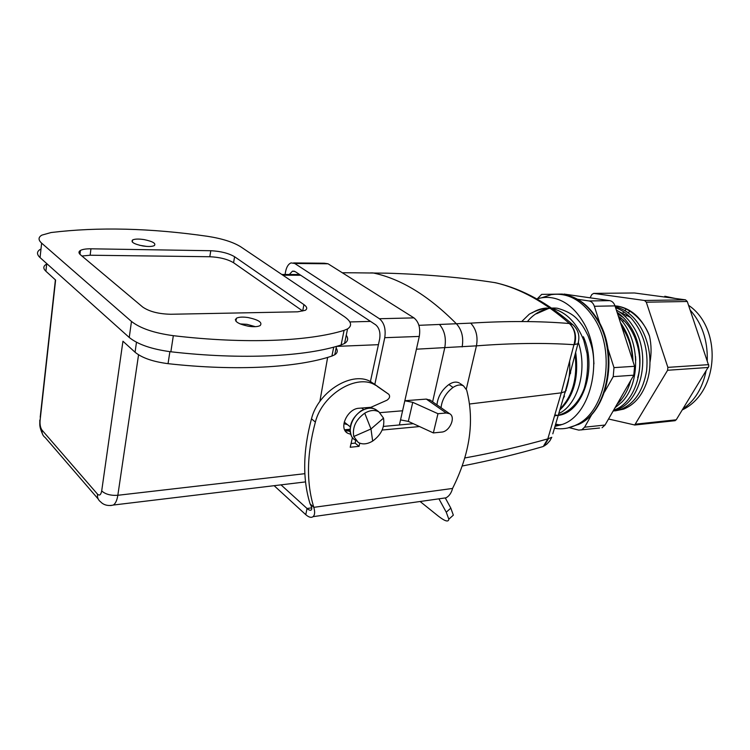 <?xml version="1.0" encoding="UTF-8"?>
<svg xmlns="http://www.w3.org/2000/svg" width="750" height="750" viewBox="0 0 750 750"><rect width="100%" height="100%" fill="white"/><g stroke="black" fill="none" stroke-linecap="round" stroke-linejoin="round"><path stroke-width="1.12" d="M590.091 297.816L591.834 294.525L593.691 293.391L644.531 300.487L646.303 302.194L687.272 301.491L708.881 366.103L676.238 419.803L674.409 420.75M626.241 309.103L624.797 310.706M623.812 311.878L622.922 313.003M619.894 317.362L619.416 318.122M593.691 293.391L634.059 292.978M634.5 292.978L685.5 299.831L687.272 301.491M537.516 298.594L541.669 294.375L562.566 294.066M599.597 428.016L578.738 430.106L569.466 427.706M581.625 429.938L584.597 427.191L592.191 413.775M602.053 427.753L605.044 425.034L633.806 375.188L613.219 376.641L604.528 391.997M613.219 376.641L613.978 367.622L606.356 343.791M633.806 375.188L634.584 366.3L615 305.878L594.366 306.281L601.303 327.984M594.366 306.281C593.288 303.206 591.516 301.434 589.078 300.956L577.2 299.213M615 305.878C613.922 302.85 612.15 301.106 609.703 300.637L563.878 294.047M649.922 362.672C651.572 353.738 651.441 344.887 649.519 336.131C644.1 320.597 629.494 307.359 616.322 306.131L615.037 305.991M615.609 307.762C621.328 309.75 626.587 313.275 631.378 318.347C643.509 332.419 648.581 349.941 646.594 370.894C643.069 390.844 634.509 403.678 620.897 409.387L613.078 411.112M617.072 312.272C621.938 315.572 626.306 320.212 630.159 326.194C649.284 354.506 638.653 402.291 613.884 410.053L613.631 410.147M630.675 380.616C628.359 389.259 624.403 396.581 618.825 402.591L616.931 404.428M620.466 322.734C628.397 333.722 632.578 346.613 632.991 361.397M635.756 360.234L635.531 356.391M621.394 399.619L618.234 402.169M623.175 317.372L617.616 313.95M630.487 317.409L619.031 311.672M618.375 316.284C634.397 325.734 644.334 355.988 637.706 377.616M621.816 326.906C628.369 336.347 631.959 347.419 632.578 360.122M628.706 384.028L621.553 396.422M618.741 317.428C640.247 338.391 641.166 383.194 621.591 402.338L615.019 407.738M616.359 310.087C622.837 313.603 628.359 318.938 632.925 326.1C651.863 354.103 641.766 401.616 616.622 409.791L613.228 410.841M615.3 306.816C642.216 312.609 658.341 355.341 645.422 385.697C640.641 397.387 633.366 405.197 623.597 409.134L615.084 410.887M615 305.887L617.447 306.112C631.744 308.597 642.431 318.609 649.519 336.131M708.441 367.453L667.603 370.266L667.866 367.369L646.303 302.194M667.603 370.266L634.725 424.988L608.522 418.997M554.447 428.25L557.812 428.691C564.216 429.188 570.441 427.903 576.487 424.828C605.925 411.759 616.528 352.191 594.225 318.403C582.272 300.347 568.022 292.416 551.475 294.6L541.556 297.816M538.125 298.584C546.469 296.278 554.803 297.3 563.109 301.631C570.562 305.672 576.975 312.037 582.356 320.747C604.688 354.788 592.191 414.919 562.116 424.491L554.991 426.403M370.406 381.619L379.641 339.075C380.597 332.644 379.284 327.9 375.703 324.825L295.219 271.622L292.434 271.181L294.347 271.191M289.312 274.491L292.434 271.181M374.822 384.422L384.75 337.688C385.997 329.109 384.225 322.781 379.425 318.731L294.741 263.475L328.05 263.784L413.944 317.878C418.8 321.844 420.581 328.031 419.288 336.431L399.394 424.959M285.056 274.481L285.619 271.491C286.603 266.812 288.422 263.953 291.094 262.903L294.741 263.475M369.806 408.038L369.947 407.391M574.116 325.884L572.878 324.731C548.166 303.206 522.928 289.331 497.147 283.116L494.409 282.562M578.503 341.663L577.922 343.744C580.125 336.309 578.447 329.972 572.878 324.731L569.363 323.512C539.728 321.028 506.841 320.897 470.691 323.137L418.903 325.322M565.294 391.519L577.922 343.744L573.956 344.681C576.319 336 574.791 328.95 569.363 323.512M566.166 390.375L565.228 391.584L561.281 392.841L469.631 403.997M537.919 448.031L543.272 446.494L547.809 438.872L551.794 437.278L549.881 440.775L547.041 443.953L544.191 446.006L548.438 438.75M552.806 433.819L565.219 391.594M293.625 262.931L324.347 263.222L328.05 263.784M402.731 410.766L380.053 412.65M462.169 466.022C490.453 460.519 517.491 454.003 543.272 446.494L538.106 447.975M574.584 344.625C576.825 335.972 575.1 328.941 569.409 323.512C545.006 302.175 520.388 288.581 495.534 282.731L494.288 282.534M353.512 272.794L387.712 273.197C426.591 274.387 462.516 277.566 495.487 282.722M433.35 432.919L437.972 413.709L446.194 412.997L449.55 413.663C456.188 416.887 449.709 431.756 441.553 432.103L433.35 432.919L408.328 421.397L400.584 419.906M404.953 400.819L412.744 402.328L408.328 421.397M437.972 413.709L412.744 402.328M446.194 412.997L426.328 399.094L404.972 400.725M426.328 399.094L430.425 400.303M336.141 348.009C337.978 350.7 337.519 352.95 334.762 354.769L331.913 356.062C297.909 367.547 236.962 371.363 168.047 363.666C152.991 361.716 141.994 357.909 135.066 352.228L122.944 341.222L101.7 490.903C100.903 494.906 99.516 495.994 97.528 494.175L42.038 430.144C40.444 427.866 39.797 424.65 40.078 420.487L55.603 280.069L45.891 271.238L46.744 263.578M319.856 401.494L327.638 357.403M40.294 249.347C36.666 251.597 36.591 254.344 40.059 257.597L41.634 243.141C38.138 239.963 38.212 237.291 41.841 235.134L51.047 232.537C98.175 226.828 150.3 228.084 207.45 236.297C222.019 238.556 233.128 242.062 240.778 246.825L344.306 316.603C351.384 321.562 352.462 325.659 347.55 328.922L344.091 330.366L341.091 344.981L344.55 343.463C347.981 341.278 348.544 338.541 346.238 335.269M40.059 257.597L129.244 337.472C137.944 344.494 151.828 349.256 170.869 351.778C242.831 360.028 306.141 356.447 341.091 344.981M46.05 264.422C43.144 266.306 43.087 268.575 45.891 271.238M129.244 337.472L131.475 321.45C140.241 328.341 154.2 333.084 173.334 335.681C245.606 344.25 309.113 341.25 344.091 330.366M131.475 321.45L41.634 243.141M142.697 307.041C149.334 311.597 158.719 314.006 170.859 314.259L297.666 311.812L305.259 310.331C307.584 308.831 307.134 306.928 303.919 304.613L234.591 256.734C228.6 253.219 220.659 251.212 210.778 250.725L90.947 248.803C86.062 248.756 82.556 249.3 80.428 250.444C78.487 251.606 78.497 253.05 80.456 254.766L142.697 307.041M248.166 317.559C258.703 319.856 262.697 322.528 260.147 325.594C257.747 326.803 253.856 327.019 248.466 326.25C237.844 323.925 233.831 321.244 236.428 318.216C238.866 316.997 242.784 316.781 248.166 317.559M144.225 239.625C152.841 241.453 156.206 243.45 154.322 245.597C152.072 246.656 148.209 246.769 142.725 245.934C134.053 244.088 130.669 242.091 132.591 239.953C134.887 238.894 138.759 238.791 144.225 239.625M139.481 245.259L146.625 246.403M240.056 323.916L246.984 324.328L255.356 326.672M303.919 304.613L302.7 311.006L233.578 262.744C227.606 259.191 219.684 257.194 209.812 256.734L90.15 255.225L81.938 256.022M236.166 319.716L235.294 319.734M383.512 418.125L378.9 411.863C374.775 409.669 370.059 410.1 364.744 413.175C355.847 419.644 352.2 427.416 353.784 436.491L358.256 442.453C362.484 444.722 367.284 444.262 372.656 441.084C381.309 434.738 384.928 427.087 383.512 418.125L370.978 428.981L364.744 413.175M274.134 485.681L305.766 514.669L307.031 508.491C309.075 510.234 310.509 510.694 311.344 509.869L311.372 509.831C312.15 508.678 311.719 506.681 310.078 503.85L313.809 507.337C315.113 511.969 314.85 515.081 313.041 516.666C311.231 517.978 308.812 517.312 305.766 514.669M281.006 484.856L307.031 508.491L311.709 507.853M441.206 498.506L445.978 497.831C449.081 496.247 451.284 493.125 452.597 488.447L313.809 507.337C306.234 482.606 306.759 454.191 315.375 422.091C322.294 394.031 357.609 373.078 375.694 385.359L371.644 382.303C353.559 370.022 318.347 390.844 311.484 418.809C302.944 450.806 302.475 479.156 310.078 503.85M359.766 443.184L359.044 446.353L350.212 447.262L352.434 437.531M372.928 383.119L388.791 394.294C390.291 396.328 389.672 398.297 386.944 400.219L370.931 407.306L359.091 408.244C347.419 408.534 338.363 428.428 347.644 433.219L350.775 434.325M388.791 394.294L376.978 386.175M460.238 383.616L463.538 385.903L466.678 390.103C474.694 420.797 470.016 453.506 452.644 488.241L452.597 488.447M463.538 385.903C460.481 384.319 456.975 384.834 453.028 387.45C445.978 392.812 441.984 399.572 441.047 407.728M382.162 430.041L419.531 426.553M420.103 501.497L438.038 515.897C444.909 521.287 448.509 522.384 448.828 519.197L446.25 512.203L450.816 508.134L453.337 515.156L451.284 516.994M438.938 498.834L446.25 512.203M445.294 497.934L450.816 508.134M359.044 446.353L355.125 443.109L351.066 443.512M350.194 431.934L349.219 431.137L345.103 430.65L350.016 429.891M459.384 383.016C456.328 381.431 452.822 381.938 448.884 384.534C441.816 389.906 437.831 396.684 436.95 404.859M383.419 426.422L413.287 423.684M355.125 443.109L355.734 440.456M682.959 408.863C694.678 400.837 702.347 388.378 705.966 371.475M707.278 360.394C707.7 340.181 702.009 323.409 690.188 310.069M672.384 298.069L657.394 296.053M629.803 311.053L628.237 312.994M627.197 314.4L626.812 314.944M625.837 316.378L625.509 316.884M623.456 320.363L622.659 321.872M569.606 361.209C570.366 372.863 568.688 383.728 564.572 393.797M575.053 354.6C577.734 377.681 572.756 395.784 560.138 408.9M578.334 342.356C588.131 371.325 576.966 405.516 558.759 413.569M521.709 321.544L529.284 314.166C538.116 309.291 546.103 307.472 553.237 308.709C566.709 312.572 576.9 323.137 583.8 340.425L587.091 353.606C588.309 365.691 587.372 377.259 584.269 388.331C578.578 404.081 566.897 414.656 554.559 415.809M527.466 321.591C532.819 314.4 544.716 306.544 557.494 308.278C566.85 310.903 573.713 314.841 578.072 320.091C581.803 324.459 583.65 326.766 588.131 335.963C593.1 349.266 593.297 353.353 593.953 363.938M556.838 415.219L554.803 414.975M570.647 371.259L570.487 373.444M564.469 396.159L563.109 398.794M575.662 352.266C579.075 377.419 573.787 396.656 559.819 409.969M532.003 312.938C536.691 309.909 541.697 308.278 546.994 308.044M583.387 336.759C597.759 368.812 582.534 412.791 558.225 415.397M536.512 313.762L548.756 308.4M609.703 300.637L589.078 300.956M634.584 366.3L613.978 367.622M605.044 425.034L584.597 427.191M708.713 364.641L667.866 367.369M644.531 300.487L685.5 299.831M635.597 424.153L676.238 419.803M560.503 425.072L555.656 424.134M560.212 294.3C574.35 295.031 586.397 303.075 596.362 318.45C618.431 351.863 608.212 410.738 579.15 424.181L567.544 428.044M464.747 457.978C493.734 452.719 521.419 446.344 547.809 438.872L561.281 392.841L573.956 344.681C544.659 342.722 512.156 343.106 476.438 345.853L416.447 349.191M379.425 318.731L413.944 317.878M384.75 337.688L419.288 336.431M462.131 346.931C463.734 337.631 461.887 329.981 456.6 323.991C428.691 295.744 400.8 278.719 372.947 272.916L370.5 272.897M466.312 389.091L476.438 345.853C478.097 336.619 476.175 329.044 470.691 323.137M432.609 401.831L444.722 347.934C446.381 338.531 444.703 330.787 439.688 324.713M356.091 272.812L342.291 272.756M385.491 273.141L387.712 273.197M97.528 494.175C97.162 497.541 98.222 500.128 100.706 501.919C101.644 502.969 105.628 506.794 113.334 505.041L110.663 505.575M42.038 430.144C41.756 433.312 42.816 435.797 45.225 437.578L98.213 499.022M101.7 490.903C105.338 494.259 110.719 495.722 117.834 495.281L304.866 473.681M138.553 354.816L117.834 495.281C117.047 500.287 115.537 503.541 113.334 505.041L305.541 481.903M135.066 352.228L136.472 342.262M282.9 275.212L300.712 275.259M349.838 321.947L370.538 321.403M336.469 346.388L378.422 344.681M168.047 363.666L169.884 351.656M170.869 351.778L173.334 335.681M331.913 356.062L333.722 347.137M344.634 429.759L350.016 429.281M365.916 408.637L365.897 407.709M343.903 423.666L347.438 424.613M90.15 255.225L90.947 248.803M209.812 256.734L210.778 250.725M233.578 262.744L234.591 256.734M344.213 422.062L350.241 426.806M377.494 410.812L375.778 409.537C371.663 407.344 366.947 407.766 361.641 410.822C350.138 417.319 346.256 435.422 355.2 440.034L356.278 440.887M372.656 441.084L370.978 428.981L353.784 436.491M311.484 418.809L315.375 422.091M448.884 384.534L453.028 387.45M682.35 409.875C719.634 392.081 722.166 327.787 688.575 305.325M675.413 298.481L664.819 296.25M563.119 398.766L564.487 396.094M570.45 373.584L570.628 371.353M620.897 409.387L623.606 409.134M613.884 410.053L616.622 409.8M634.603 425.034L675.234 420.666M579.15 424.181C608.906 410.531 619.106 351.994 597.056 318.675C588.459 305.241 577.913 297.3 565.425 294.862M578.644 424.453L576.487 424.828M554.513 428.016L557.812 428.691M555.347 425.184L562.116 424.491M449.55 413.663L429.694 399.797M42.394 433.8C38.991 425.906 39.956 424.913 39.797 420.141M281.803 274.472L299.606 274.519M40.219 417.141L55.397 279.872M347.55 328.922L344.55 343.463M334.762 354.769L336.478 346.378M366.469 408.488L366.478 407.662M79.959 254.316L80.428 250.444M236.428 318.216L235.912 321.216M132.591 239.953L132.309 242.053M361.631 408.047L363.562 409.5M378.9 411.863L375.778 409.537C372.638 408.825 372.919 405.722 361.331 410.663M351.281 435.562C348.309 426.384 351.581 418.134 361.106 410.803M445.978 497.831L313.041 516.666M346.022 431.878L347.644 433.219M371.644 382.303L375.694 385.359M453.337 515.156L448.828 519.197"/></g></svg>
